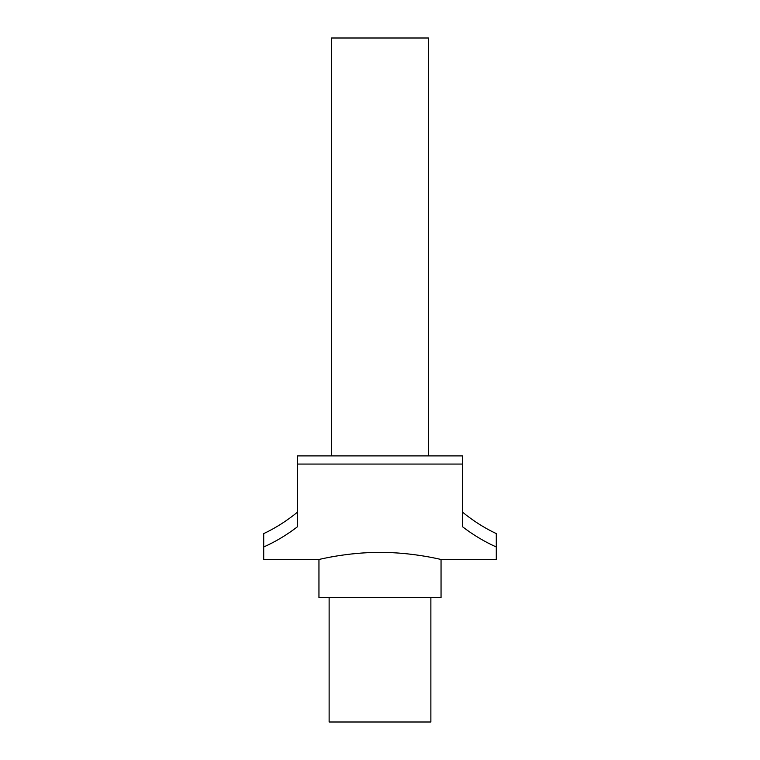 <?xml version="1.0" encoding="UTF-8"?>
<svg xmlns="http://www.w3.org/2000/svg" width="760" height="760" viewBox="0 0 760 760"><rect width="100%" height="100%" fill="white"/><g stroke="black" fill="none" stroke-linecap="round" stroke-linejoin="round"><path stroke-width="1.14" d="M297.625 464.065L297.625 455.895L331.55 455.895L331.55 38L428.45 38L428.45 455.895L462.374 455.895L462.374 464.065L297.625 464.065L297.625 526.642C286.786 534.954 275.481 541.728 263.71 546.981L263.71 533.606C275.548 528.038 286.852 520.847 297.625 512.031M430.873 597.635L430.873 722L329.127 722L329.127 597.635M380 552.406C347.31 552.235 318.165 559.702 318.953 559.483C318.165 559.702 347.31 552.235 380 552.406C412.69 552.235 441.835 559.702 441.047 559.483C441.835 559.702 412.69 552.235 380 552.406M462.374 512.031C473.147 520.847 484.452 528.038 496.289 533.606L496.289 559.483L441.047 559.483L441.047 597.635L318.953 597.635L318.953 559.483L263.71 559.483L263.71 546.981M496.289 546.981C484.519 541.728 473.214 534.954 462.374 526.642L462.374 464.065M331.55 455.895L428.45 455.895"/></g></svg>
